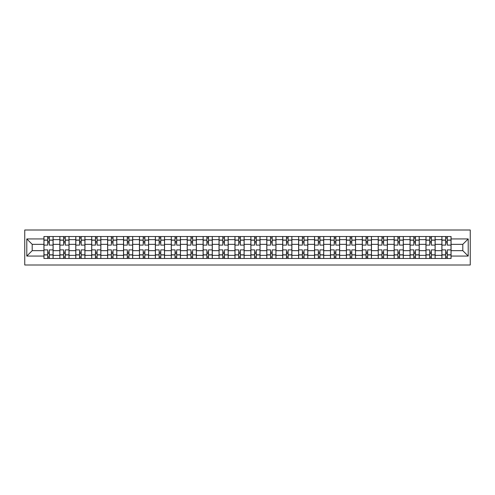 <?xml version="1.0" encoding="UTF-8"?>
<svg xmlns="http://www.w3.org/2000/svg" width="495" height="495" viewBox="0 0 495 495"><rect width="100%" height="100%" fill="white"/><g stroke="black" fill="none" stroke-linecap="round" stroke-linejoin="round"><path stroke-width="0.74" d="M24.75 264.998L470.25 264.998L470.25 230.002L24.75 230.002L24.75 264.998M59.852 258.47L59.852 239.642L53.12 239.642L53.12 258.47M53.12 239.642L53.12 236.53M59.852 239.642L59.852 236.53M69.034 236.53L69.034 258.47M75.772 258.47L75.772 236.53M84.954 236.53L84.954 258.47M91.686 258.47L91.686 236.53M100.869 236.53L100.869 258.47M107.607 258.47L107.607 236.53M116.789 236.53L116.789 258.47M123.521 258.47L123.521 236.53M132.709 236.53L132.709 258.47M139.442 258.47L139.442 236.53M148.624 236.53L148.624 258.47M155.362 258.47L155.362 236.53M164.544 236.53L164.544 258.47M171.276 258.47L171.276 236.53M180.458 236.53L180.458 258.47M187.197 258.47L187.197 236.53M196.379 236.53L196.379 258.47M203.111 258.47L203.111 236.53M212.299 236.53L212.299 258.47M219.031 258.47L219.031 236.53M228.214 236.53L228.214 258.47M234.952 258.47L234.952 236.53M244.134 236.53L244.134 258.47M250.866 258.47L250.866 236.53M260.048 236.53L260.048 258.47M266.786 258.47L266.786 236.53M275.969 236.53L275.969 258.47M282.701 258.47L282.701 236.53M291.889 236.53L291.889 258.47M298.621 258.47L298.621 236.53M307.803 236.53L307.803 258.47M314.542 258.47L314.542 236.53M323.724 236.53L323.724 258.47M330.456 258.47L330.456 236.53M339.638 236.53L339.638 258.47M346.376 258.47L346.376 236.53M355.558 236.53L355.558 258.47M362.291 258.47L362.291 236.53M371.479 236.53L371.479 258.47M378.211 258.47L378.211 236.53M387.393 236.53L387.393 258.47M394.131 258.47L394.131 236.53M403.314 236.53L403.314 258.47M410.046 258.47L410.046 236.53M419.228 236.53L419.228 258.47M425.966 258.47L425.966 236.53M435.148 236.53L435.148 258.47M441.88 258.47L441.88 236.53M441.88 250.662L435.148 250.662M425.966 250.662L419.228 250.662M410.046 250.662L403.314 250.662M394.131 250.662L387.393 250.662M378.211 250.662L371.479 250.662M362.291 250.662L355.558 250.662M346.376 250.662L339.638 250.662M330.456 250.662L323.724 250.662M314.542 250.662L307.803 250.662M298.621 250.662L291.889 250.662M282.701 250.662L275.969 250.662M266.786 250.662L260.048 250.662M250.866 250.662L244.134 250.662M234.952 250.662L228.214 250.662M219.031 250.662L212.299 250.662M203.111 250.662L196.379 250.662M187.197 250.662L180.458 250.662M171.276 250.662L164.544 250.662M155.362 250.662L148.624 250.662M139.442 250.662L132.709 250.662M123.521 250.662L116.789 250.662M107.607 250.662L100.869 250.662M91.686 250.662L84.954 250.662M75.772 250.662L69.034 250.662M59.852 250.662L53.12 250.662M441.88 244.338L435.148 244.338M425.966 244.338L419.228 244.338M410.046 244.338L403.314 244.338M394.131 244.338L387.393 244.338M378.211 244.338L371.479 244.338M362.291 244.338L355.558 244.338M346.376 244.338L339.638 244.338M330.456 244.338L323.724 244.338M314.542 244.338L307.803 244.338M298.621 244.338L291.889 244.338M282.701 244.338L275.969 244.338M266.786 244.338L260.048 244.338M250.866 244.338L244.134 244.338M234.952 244.338L228.214 244.338M219.031 244.338L212.299 244.338M203.111 244.338L196.379 244.338M187.197 244.338L180.458 244.338M171.276 244.338L164.544 244.338M155.362 244.338L148.624 244.338M139.442 244.338L132.709 244.338M123.521 244.338L116.789 244.338M107.607 244.338L100.869 244.338M91.686 244.338L84.954 244.338M75.772 244.338L69.034 244.338M59.852 244.338L53.12 244.338M32.2 250.662L43.931 250.662L43.931 244.338L32.2 244.338L32.2 250.662L26.792 256.07L26.792 238.93L43.931 238.93L43.931 244.338M451.069 244.338L451.069 250.662L462.8 250.662L462.8 244.338L451.069 244.338L451.069 236.53L43.931 236.53L43.931 238.93M451.069 238.93L468.208 238.93L468.208 256.07L451.069 256.07L451.069 250.662M43.931 250.662L43.931 258.47L451.069 258.47L451.069 256.07M43.931 256.07L26.792 256.07M49.339 256.936L47.706 256.936M47.706 238.064L49.339 238.064M65.26 256.936L63.626 256.936M63.626 238.064L65.26 238.064M81.18 256.936L79.547 256.936M79.547 238.064L81.18 238.064M97.094 256.936L95.461 256.936M95.461 238.064L97.094 238.064M113.015 256.936L111.381 256.936M111.381 238.064L113.015 238.064M128.929 256.936L127.302 256.936M127.302 238.064L128.929 238.064M144.849 256.936L143.216 256.936M143.216 238.064L144.849 238.064M160.77 256.936L159.136 256.936M159.136 238.064L160.77 238.064M176.684 256.936L175.051 256.936M175.051 238.064L176.684 238.064M192.605 256.936L190.971 256.936M190.971 238.064L192.605 238.064M208.519 256.936L206.891 256.936M206.891 238.064L208.519 238.064M224.439 256.936L222.806 256.936M222.806 238.064L224.439 238.064M240.36 256.936L238.726 256.936M238.726 238.064L240.36 238.064M256.274 256.936L254.64 256.936M254.64 238.064L256.274 238.064M272.194 256.936L270.561 256.936M270.561 238.064L272.194 238.064M288.109 256.936L286.481 256.936M286.481 238.064L288.109 238.064M304.029 256.936L302.396 256.936M302.396 238.064L304.029 238.064M319.949 256.936L318.316 256.936M318.316 238.064L319.949 238.064M335.864 256.936L334.23 256.936M334.23 238.064L335.864 238.064M351.784 256.936L350.151 256.936M350.151 238.064L351.784 238.064M367.698 256.936L366.071 256.936M366.071 238.064L367.698 238.064M383.619 256.936L381.985 256.936M381.985 238.064L383.619 238.064M399.539 256.936L397.906 256.936M397.906 238.064L399.539 238.064M415.454 256.936L413.82 256.936M413.82 238.064L415.454 238.064M431.374 256.936L429.74 256.936M429.74 238.064L431.374 238.064M447.294 256.936L445.661 256.936M445.661 238.064L447.294 238.064M26.792 238.93L32.2 244.338M462.8 250.662L468.208 256.07M462.8 244.338L468.208 238.93M53.064 258.47L53.064 245.099L49.339 245.099L49.339 236.53M47.706 236.53L47.706 245.099L43.987 245.099L43.987 236.53M53.064 245.099L53.064 236.53M43.987 258.47L43.987 249.901L47.706 249.901L47.706 258.47M49.339 258.47L49.339 249.901L53.064 249.901M47.706 242.859L49.339 242.859M43.987 249.901L43.987 245.099M49.339 252.141L47.706 252.141M49.339 257.14L47.706 257.14M47.706 253.471L49.339 253.471M49.339 241.529L47.706 241.529M47.706 237.86L49.339 237.86M68.984 258.47L68.984 245.099L65.26 245.099L65.26 236.53M63.626 236.53L63.626 245.099L59.901 245.099L59.901 236.53M68.984 245.099L68.984 236.53M59.901 258.47L59.901 249.901L63.626 249.901L63.626 258.47M65.26 258.47L65.26 249.901L68.984 249.901M63.626 242.859L65.26 242.859M59.901 249.901L59.901 245.099M65.26 252.141L63.626 252.141M65.26 257.14L63.626 257.14M63.626 253.471L65.26 253.471M65.26 241.529L63.626 241.529M63.626 237.86L65.26 237.86M84.899 258.47L84.899 245.099L81.18 245.099L81.18 236.53M79.547 236.53L79.547 245.099L75.822 245.099L75.822 236.53M84.899 245.099L84.899 236.53M75.822 258.47L75.822 249.901L79.547 249.901L79.547 258.47M81.18 258.47L81.18 249.901L84.899 249.901M79.547 242.859L81.18 242.859M75.822 249.901L75.822 245.099M81.18 252.141L79.547 252.141M81.18 257.14L79.547 257.14M79.547 253.471L81.18 253.471M81.18 241.529L79.547 241.529M79.547 237.86L81.18 237.86M100.819 258.47L100.819 245.099L97.094 245.099L97.094 236.53M95.461 236.53L95.461 245.099L91.736 245.099L91.736 236.53M100.819 245.099L100.819 236.53M91.736 258.47L91.736 249.901L95.461 249.901L95.461 258.47M97.094 258.47L97.094 249.901L100.819 249.901M95.461 242.859L97.094 242.859M91.736 249.901L91.736 245.099M97.094 252.141L95.461 252.141M97.094 257.14L95.461 257.14M95.461 253.471L97.094 253.471M97.094 241.529L95.461 241.529M95.461 237.86L97.094 237.86M116.74 258.47L116.74 245.099L113.015 245.099L113.015 236.53M111.381 236.53L111.381 245.099L107.656 245.099L107.656 236.53M116.74 245.099L116.74 236.53M107.656 258.47L107.656 249.901L111.381 249.901L111.381 258.47M113.015 258.47L113.015 249.901L116.74 249.901M111.381 242.859L113.015 242.859M107.656 249.901L107.656 245.099M113.015 252.141L111.381 252.141M113.015 257.14L111.381 257.14M111.381 253.471L113.015 253.471M113.015 241.529L111.381 241.529M111.381 237.86L113.015 237.86M132.654 258.47L132.654 245.099L128.929 245.099L128.929 236.53M127.302 236.53L127.302 245.099L123.577 245.099L123.577 236.53M132.654 245.099L132.654 236.53M123.577 258.47L123.577 249.901L127.302 249.901L127.302 258.47M128.929 258.47L128.929 249.901L132.654 249.901M127.302 242.859L128.929 242.859M123.577 249.901L123.577 245.099M128.929 252.141L127.302 252.141M128.929 257.14L127.302 257.14M127.302 253.471L128.929 253.471M128.929 241.529L127.302 241.529M127.302 237.86L128.929 237.86M148.574 258.47L148.574 245.099L144.849 245.099L144.849 236.53M143.216 236.53L143.216 245.099L139.491 245.099L139.491 236.53M148.574 245.099L148.574 236.53M139.491 258.47L139.491 249.901L143.216 249.901L143.216 258.47M144.849 258.47L144.849 249.901L148.574 249.901M143.216 242.859L144.849 242.859M139.491 249.901L139.491 245.099M144.849 252.141L143.216 252.141M144.849 257.14L143.216 257.14M143.216 253.471L144.849 253.471M144.849 241.529L143.216 241.529M143.216 237.86L144.849 237.86M164.495 258.47L164.495 245.099L160.77 245.099L160.77 236.53M159.136 236.53L159.136 245.099L155.411 245.099L155.411 236.53M164.495 245.099L164.495 236.53M155.411 258.47L155.411 249.901L159.136 249.901L159.136 258.47M160.77 258.47L160.77 249.901L164.495 249.901M159.136 242.859L160.77 242.859M155.411 249.901L155.411 245.099M160.77 252.141L159.136 252.141M160.77 257.14L159.136 257.14M159.136 253.471L160.77 253.471M160.77 241.529L159.136 241.529M159.136 237.86L160.77 237.86M180.409 258.47L180.409 245.099L176.684 245.099L176.684 236.53M175.051 236.53L175.051 245.099L171.326 245.099L171.326 236.53M180.409 245.099L180.409 236.53M171.326 258.47L171.326 249.901L175.051 249.901L175.051 258.47M176.684 258.47L176.684 249.901L180.409 249.901M175.051 242.859L176.684 242.859M171.326 249.901L171.326 245.099M176.684 252.141L175.051 252.141M176.684 257.14L175.051 257.14M175.051 253.471L176.684 253.471M176.684 241.529L175.051 241.529M175.051 237.86L176.684 237.86M196.329 258.47L196.329 245.099L192.605 245.099L192.605 236.53M190.971 236.53L190.971 245.099L187.246 245.099L187.246 236.53M196.329 245.099L196.329 236.53M187.246 258.47L187.246 249.901L190.971 249.901L190.971 258.47M192.605 258.47L192.605 249.901L196.329 249.901M190.971 242.859L192.605 242.859M187.246 249.901L187.246 245.099M192.605 252.141L190.971 252.141M192.605 257.14L190.971 257.14M190.971 253.471L192.605 253.471M192.605 241.529L190.971 241.529M190.971 237.86L192.605 237.86M212.244 258.47L212.244 245.099L208.519 245.099L208.519 236.53M206.891 236.53L206.891 245.099L203.167 245.099L203.167 236.53M212.244 245.099L212.244 236.53M203.167 258.47L203.167 249.901L206.891 249.901L206.891 258.47M208.519 258.47L208.519 249.901L212.244 249.901M206.891 242.859L208.519 242.859M203.167 249.901L203.167 245.099M208.519 252.141L206.891 252.141M208.519 257.14L206.891 257.14M206.891 253.471L208.519 253.471M208.519 241.529L206.891 241.529M206.891 237.86L208.519 237.86M228.164 258.47L228.164 245.099L224.439 245.099L224.439 236.53M222.806 236.53L222.806 245.099L219.081 245.099L219.081 236.53M228.164 245.099L228.164 236.53M219.081 258.47L219.081 249.901L222.806 249.901L222.806 258.47M224.439 258.47L224.439 249.901L228.164 249.901M222.806 242.859L224.439 242.859M219.081 249.901L219.081 245.099M224.439 252.141L222.806 252.141M224.439 257.14L222.806 257.14M222.806 253.471L224.439 253.471M224.439 241.529L222.806 241.529M222.806 237.86L224.439 237.86M244.085 258.47L244.085 245.099L240.36 245.099L240.36 236.53M238.726 236.53L238.726 245.099L235.001 245.099L235.001 236.53M244.085 245.099L244.085 236.53M235.001 258.47L235.001 249.901L238.726 249.901L238.726 258.47M240.36 258.47L240.36 249.901L244.085 249.901M238.726 242.859L240.36 242.859M235.001 249.901L235.001 245.099M240.36 252.141L238.726 252.141M240.36 257.14L238.726 257.14M238.726 253.471L240.36 253.471M240.36 241.529L238.726 241.529M238.726 237.86L240.36 237.86M259.999 258.47L259.999 245.099L256.274 245.099L256.274 236.53M254.64 236.53L254.64 245.099L250.916 245.099L250.916 236.53M259.999 245.099L259.999 236.53M250.916 258.47L250.916 249.901L254.64 249.901L254.64 258.47M256.274 258.47L256.274 249.901L259.999 249.901M254.64 242.859L256.274 242.859M250.916 249.901L250.916 245.099M256.274 252.141L254.64 252.141M256.274 257.14L254.64 257.14M254.64 253.471L256.274 253.471M256.274 241.529L254.64 241.529M254.64 237.86L256.274 237.86M275.919 258.47L275.919 245.099L272.194 245.099L272.194 236.53M270.561 236.53L270.561 245.099L266.836 245.099L266.836 236.53M275.919 245.099L275.919 236.53M266.836 258.47L266.836 249.901L270.561 249.901L270.561 258.47M272.194 258.47L272.194 249.901L275.919 249.901M270.561 242.859L272.194 242.859M266.836 249.901L266.836 245.099M272.194 252.141L270.561 252.141M272.194 257.14L270.561 257.14M270.561 253.471L272.194 253.471M272.194 241.529L270.561 241.529M270.561 237.86L272.194 237.86M291.833 258.47L291.833 245.099L288.109 245.099L288.109 236.53M286.481 236.53L286.481 245.099L282.756 245.099L282.756 236.53M291.833 245.099L291.833 236.53M282.756 258.47L282.756 249.901L286.481 249.901L286.481 258.47M288.109 258.47L288.109 249.901L291.833 249.901M286.481 242.859L288.109 242.859M282.756 249.901L282.756 245.099M288.109 252.141L286.481 252.141M288.109 257.14L286.481 257.14M286.481 253.471L288.109 253.471M288.109 241.529L286.481 241.529M286.481 237.86L288.109 237.86M307.754 258.47L307.754 245.099L304.029 245.099L304.029 236.53M302.396 236.53L302.396 245.099L298.671 245.099L298.671 236.53M307.754 245.099L307.754 236.53M298.671 258.47L298.671 249.901L302.396 249.901L302.396 258.47M304.029 258.47L304.029 249.901L307.754 249.901M302.396 242.859L304.029 242.859M298.671 249.901L298.671 245.099M304.029 252.141L302.396 252.141M304.029 257.14L302.396 257.14M302.396 253.471L304.029 253.471M304.029 241.529L302.396 241.529M302.396 237.86L304.029 237.86M323.674 258.47L323.674 245.099L319.949 245.099L319.949 236.53M318.316 236.53L318.316 245.099L314.591 245.099L314.591 236.53M323.674 245.099L323.674 236.53M314.591 258.47L314.591 249.901L318.316 249.901L318.316 258.47M319.949 258.47L319.949 249.901L323.674 249.901M318.316 242.859L319.949 242.859M314.591 249.901L314.591 245.099M319.949 252.141L318.316 252.141M319.949 257.14L318.316 257.14M318.316 253.471L319.949 253.471M319.949 241.529L318.316 241.529M318.316 237.86L319.949 237.86M339.589 258.47L339.589 245.099L335.864 245.099L335.864 236.53M334.23 236.53L334.23 245.099L330.505 245.099L330.505 236.53M339.589 245.099L339.589 236.53M330.505 258.47L330.505 249.901L334.23 249.901L334.23 258.47M335.864 258.47L335.864 249.901L339.589 249.901M334.23 242.859L335.864 242.859M330.505 249.901L330.505 245.099M335.864 252.141L334.23 252.141M335.864 257.14L334.23 257.14M334.23 253.471L335.864 253.471M335.864 241.529L334.23 241.529M334.23 237.86L335.864 237.86M355.509 258.47L355.509 245.099L351.784 245.099L351.784 236.53M350.151 236.53L350.151 245.099L346.426 245.099L346.426 236.53M355.509 245.099L355.509 236.53M346.426 258.47L346.426 249.901L350.151 249.901L350.151 258.47M351.784 258.47L351.784 249.901L355.509 249.901M350.151 242.859L351.784 242.859M346.426 249.901L346.426 245.099M351.784 252.141L350.151 252.141M351.784 257.14L350.151 257.14M350.151 253.471L351.784 253.471M351.784 241.529L350.151 241.529M350.151 237.86L351.784 237.86M371.423 258.47L371.423 245.099L367.698 245.099L367.698 236.53M366.071 236.53L366.071 245.099L362.346 245.099L362.346 236.53M371.423 245.099L371.423 236.53M362.346 258.47L362.346 249.901L366.071 249.901L366.071 258.47M367.698 258.47L367.698 249.901L371.423 249.901M366.071 242.859L367.698 242.859M362.346 249.901L362.346 245.099M367.698 252.141L366.071 252.141M367.698 257.14L366.071 257.14M366.071 253.471L367.698 253.471M367.698 241.529L366.071 241.529M366.071 237.86L367.698 237.86M387.344 258.47L387.344 245.099L383.619 245.099L383.619 236.53M381.985 236.53L381.985 245.099L378.26 245.099L378.26 236.53M387.344 245.099L387.344 236.53M378.26 258.47L378.26 249.901L381.985 249.901L381.985 258.47M383.619 258.47L383.619 249.901L387.344 249.901M381.985 242.859L383.619 242.859M378.26 249.901L378.26 245.099M383.619 252.141L381.985 252.141M383.619 257.14L381.985 257.14M381.985 253.471L383.619 253.471M383.619 241.529L381.985 241.529M381.985 237.86L383.619 237.86M403.264 258.47L403.264 245.099L399.539 245.099L399.539 236.53M397.906 236.53L397.906 245.099L394.181 245.099L394.181 236.53M403.264 245.099L403.264 236.53M394.181 258.47L394.181 249.901L397.906 249.901L397.906 258.47M399.539 258.47L399.539 249.901L403.264 249.901M397.906 242.859L399.539 242.859M394.181 249.901L394.181 245.099M399.539 252.141L397.906 252.141M399.539 257.14L397.906 257.14M397.906 253.471L399.539 253.471M399.539 241.529L397.906 241.529M397.906 237.86L399.539 237.86M419.178 258.47L419.178 245.099L415.454 245.099L415.454 236.53M413.82 236.53L413.82 245.099L410.101 245.099L410.101 236.53M419.178 245.099L419.178 236.53M410.101 258.47L410.101 249.901L413.82 249.901L413.82 258.47M415.454 258.47L415.454 249.901L419.178 249.901M413.82 242.859L415.454 242.859M410.101 249.901L410.101 245.099M415.454 252.141L413.82 252.141M415.454 257.14L413.82 257.14M413.82 253.471L415.454 253.471M415.454 241.529L413.82 241.529M413.82 237.86L415.454 237.86M435.099 258.47L435.099 245.099L431.374 245.099L431.374 236.53M429.74 236.53L429.74 245.099L426.016 245.099L426.016 236.53M435.099 245.099L435.099 236.53M426.016 258.47L426.016 249.901L429.74 249.901L429.74 258.47M431.374 258.47L431.374 249.901L435.099 249.901M429.74 242.859L431.374 242.859M426.016 249.901L426.016 245.099M431.374 252.141L429.74 252.141M431.374 257.14L429.74 257.14M429.74 253.471L431.374 253.471M431.374 241.529L429.74 241.529M429.74 237.86L431.374 237.86M451.013 258.47L451.013 245.099L447.294 245.099L447.294 236.53M445.661 236.53L445.661 245.099L441.936 245.099L441.936 236.53M451.013 245.099L451.013 236.53M441.936 258.47L441.936 249.901L445.661 249.901L445.661 258.47M447.294 258.47L447.294 249.901L451.013 249.901M445.661 242.859L447.294 242.859M441.936 249.901L441.936 245.099M447.294 252.141L445.661 252.141M447.294 257.14L445.661 257.14M445.661 253.471L447.294 253.471M447.294 241.529L445.661 241.529M445.661 237.86L447.294 237.86M425.966 239.642L419.228 239.642M410.046 239.642L403.314 239.642M394.131 239.642L387.393 239.642M378.211 239.642L371.479 239.642M362.291 239.642L355.558 239.642M346.376 239.642L339.638 239.642M330.456 239.642L323.724 239.642M314.542 239.642L307.803 239.642M298.621 239.642L291.889 239.642M282.701 239.642L275.969 239.642M266.786 239.642L260.048 239.642M250.866 239.642L244.134 239.642M234.952 239.642L228.214 239.642M219.031 239.642L212.299 239.642M203.111 239.642L196.379 239.642M187.197 239.642L180.458 239.642M171.276 239.642L164.544 239.642M155.362 239.642L148.624 239.642M139.442 239.642L132.709 239.642M123.521 239.642L116.789 239.642M107.607 239.642L100.869 239.642M91.686 239.642L84.954 239.642M75.772 239.642L69.034 239.642M441.88 239.642L435.148 239.642M425.966 255.358L419.228 255.358M410.046 255.358L403.314 255.358M394.131 255.358L387.393 255.358M378.211 255.358L371.479 255.358M362.291 255.358L355.558 255.358M346.376 255.358L339.638 255.358M330.456 255.358L323.724 255.358M314.542 255.358L307.803 255.358M298.621 255.358L291.889 255.358M282.701 255.358L275.969 255.358M266.786 255.358L260.048 255.358M250.866 255.358L244.134 255.358M234.952 255.358L228.214 255.358M219.031 255.358L212.299 255.358M203.111 255.358L196.379 255.358M187.197 255.358L180.458 255.358M171.276 255.358L164.544 255.358M155.362 255.358L148.624 255.358M139.442 255.358L132.709 255.358M123.521 255.358L116.789 255.358M107.607 255.358L100.869 255.358M91.686 255.358L84.954 255.358M75.772 255.358L69.034 255.358M59.852 255.358L53.12 255.358M441.88 255.358L435.148 255.358M53.064 240.05L49.339 240.05M47.706 240.05L43.987 240.05M47.706 240.186L43.987 240.186M47.706 254.814L43.987 254.814M47.706 254.95L43.987 254.95M53.064 254.95L49.339 254.95M53.064 240.186L49.339 240.186M53.064 254.814L49.339 254.814M68.984 240.05L65.26 240.05M63.626 240.05L59.901 240.05M63.626 240.186L59.901 240.186M63.626 254.814L59.901 254.814M63.626 254.95L59.901 254.95M68.984 254.95L65.26 254.95M68.984 240.186L65.26 240.186M68.984 254.814L65.26 254.814M84.899 240.05L81.18 240.05M79.547 240.05L75.822 240.05M79.547 240.186L75.822 240.186M79.547 254.814L75.822 254.814M79.547 254.95L75.822 254.95M84.899 254.95L81.18 254.95M84.899 240.186L81.18 240.186M84.899 254.814L81.18 254.814M100.819 240.05L97.094 240.05M95.461 240.05L91.736 240.05M95.461 240.186L91.736 240.186M95.461 254.814L91.736 254.814M95.461 254.95L91.736 254.95M100.819 254.95L97.094 254.95M100.819 240.186L97.094 240.186M100.819 254.814L97.094 254.814M116.74 240.05L113.015 240.05M111.381 240.05L107.656 240.05M111.381 240.186L107.656 240.186M111.381 254.814L107.656 254.814M111.381 254.95L107.656 254.95M116.74 254.95L113.015 254.95M116.74 240.186L113.015 240.186M116.74 254.814L113.015 254.814M132.654 240.05L128.929 240.05M127.302 240.05L123.577 240.05M127.302 240.186L123.577 240.186M127.302 254.814L123.577 254.814M127.302 254.95L123.577 254.95M132.654 254.95L128.929 254.95M132.654 240.186L128.929 240.186M132.654 254.814L128.929 254.814M148.574 240.05L144.849 240.05M143.216 240.05L139.491 240.05M143.216 240.186L139.491 240.186M143.216 254.814L139.491 254.814M143.216 254.95L139.491 254.95M148.574 254.95L144.849 254.95M148.574 240.186L144.849 240.186M148.574 254.814L144.849 254.814M164.495 240.05L160.77 240.05M159.136 240.05L155.411 240.05M159.136 240.186L155.411 240.186M159.136 254.814L155.411 254.814M159.136 254.95L155.411 254.95M164.495 254.95L160.77 254.95M164.495 240.186L160.77 240.186M164.495 254.814L160.77 254.814M180.409 240.05L176.684 240.05M175.051 240.05L171.326 240.05M175.051 240.186L171.326 240.186M175.051 254.814L171.326 254.814M175.051 254.95L171.326 254.95M180.409 254.95L176.684 254.95M180.409 240.186L176.684 240.186M180.409 254.814L176.684 254.814M196.329 240.05L192.605 240.05M190.971 240.05L187.246 240.05M190.971 240.186L187.246 240.186M190.971 254.814L187.246 254.814M190.971 254.95L187.246 254.95M196.329 254.95L192.605 254.95M196.329 240.186L192.605 240.186M196.329 254.814L192.605 254.814M212.244 240.05L208.519 240.05M206.891 240.05L203.167 240.05M206.891 240.186L203.167 240.186M206.891 254.814L203.167 254.814M206.891 254.95L203.167 254.95M212.244 254.95L208.519 254.95M212.244 240.186L208.519 240.186M212.244 254.814L208.519 254.814M228.164 240.05L224.439 240.05M222.806 240.05L219.081 240.05M222.806 240.186L219.081 240.186M222.806 254.814L219.081 254.814M222.806 254.95L219.081 254.95M228.164 254.95L224.439 254.95M228.164 240.186L224.439 240.186M228.164 254.814L224.439 254.814M244.085 240.05L240.36 240.05M238.726 240.05L235.001 240.05M238.726 240.186L235.001 240.186M238.726 254.814L235.001 254.814M238.726 254.95L235.001 254.95M244.085 254.95L240.36 254.95M244.085 240.186L240.36 240.186M244.085 254.814L240.36 254.814M259.999 240.05L256.274 240.05M254.64 240.05L250.916 240.05M254.64 240.186L250.916 240.186M254.64 254.814L250.916 254.814M254.64 254.95L250.916 254.95M259.999 254.95L256.274 254.95M259.999 240.186L256.274 240.186M259.999 254.814L256.274 254.814M275.919 240.05L272.194 240.05M270.561 240.05L266.836 240.05M270.561 240.186L266.836 240.186M270.561 254.814L266.836 254.814M270.561 254.95L266.836 254.95M275.919 254.95L272.194 254.95M275.919 240.186L272.194 240.186M275.919 254.814L272.194 254.814M291.833 240.05L288.109 240.05M286.481 240.05L282.756 240.05M286.481 240.186L282.756 240.186M286.481 254.814L282.756 254.814M286.481 254.95L282.756 254.95M291.833 254.95L288.109 254.95M291.833 240.186L288.109 240.186M291.833 254.814L288.109 254.814M307.754 240.05L304.029 240.05M302.396 240.05L298.671 240.05M302.396 240.186L298.671 240.186M302.396 254.814L298.671 254.814M302.396 254.95L298.671 254.95M307.754 254.95L304.029 254.95M307.754 240.186L304.029 240.186M307.754 254.814L304.029 254.814M323.674 240.05L319.949 240.05M318.316 240.05L314.591 240.05M318.316 240.186L314.591 240.186M318.316 254.814L314.591 254.814M318.316 254.95L314.591 254.95M323.674 254.95L319.949 254.95M323.674 240.186L319.949 240.186M323.674 254.814L319.949 254.814M339.589 240.05L335.864 240.05M334.23 240.05L330.505 240.05M334.23 240.186L330.505 240.186M334.23 254.814L330.505 254.814M334.23 254.95L330.505 254.95M339.589 254.95L335.864 254.95M339.589 240.186L335.864 240.186M339.589 254.814L335.864 254.814M355.509 240.05L351.784 240.05M350.151 240.05L346.426 240.05M350.151 240.186L346.426 240.186M350.151 254.814L346.426 254.814M350.151 254.95L346.426 254.95M355.509 254.95L351.784 254.95M355.509 240.186L351.784 240.186M355.509 254.814L351.784 254.814M371.423 240.05L367.698 240.05M366.071 240.05L362.346 240.05M366.071 240.186L362.346 240.186M366.071 254.814L362.346 254.814M366.071 254.95L362.346 254.95M371.423 254.95L367.698 254.95M371.423 240.186L367.698 240.186M371.423 254.814L367.698 254.814M387.344 240.05L383.619 240.05M381.985 240.05L378.26 240.05M381.985 240.186L378.26 240.186M381.985 254.814L378.26 254.814M381.985 254.95L378.26 254.95M387.344 254.95L383.619 254.95M387.344 240.186L383.619 240.186M387.344 254.814L383.619 254.814M403.264 240.05L399.539 240.05M397.906 240.05L394.181 240.05M397.906 240.186L394.181 240.186M397.906 254.814L394.181 254.814M397.906 254.95L394.181 254.95M403.264 254.95L399.539 254.95M403.264 240.186L399.539 240.186M403.264 254.814L399.539 254.814M419.178 240.05L415.454 240.05M413.82 240.05L410.101 240.05M413.82 240.186L410.101 240.186M413.82 254.814L410.101 254.814M413.82 254.95L410.101 254.95M419.178 254.95L415.454 254.95M419.178 240.186L415.454 240.186M419.178 254.814L415.454 254.814M435.099 240.05L431.374 240.05M429.74 240.05L426.016 240.05M429.74 240.186L426.016 240.186M429.74 254.814L426.016 254.814M429.74 254.95L426.016 254.95M435.099 254.95L431.374 254.95M435.099 240.186L431.374 240.186M435.099 254.814L431.374 254.814M451.013 240.05L447.294 240.05M445.661 240.05L441.936 240.05M445.661 240.186L441.936 240.186M445.661 254.814L441.936 254.814M445.661 254.95L441.936 254.95M451.013 254.95L447.294 254.95M451.013 240.186L447.294 240.186M451.013 254.814L447.294 254.814"/></g></svg>
